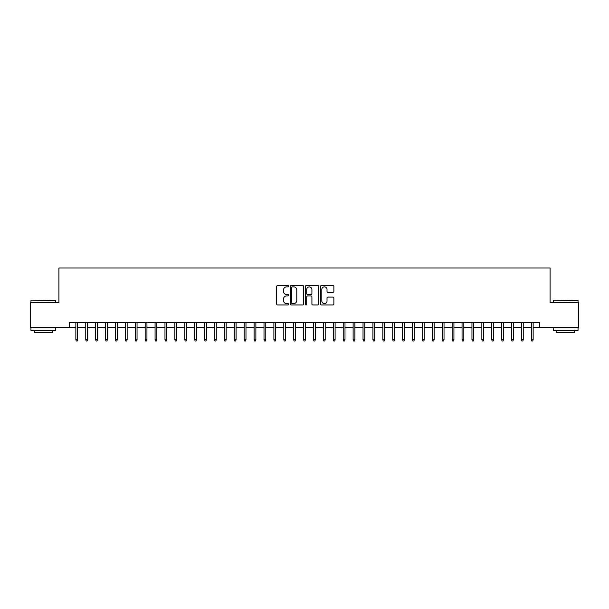 <?xml version="1.0" encoding="UTF-8"?>
<svg xmlns="http://www.w3.org/2000/svg" width="609" height="609" viewBox="0 0 609 609"><rect width="100%" height="100%" fill="white"/><g stroke="black" fill="none" stroke-linecap="round" stroke-linejoin="round"><path stroke-width="0.91" d="M288.658 286.2A0.678 0.678 0 0 0 287.973 285.522L277.651 285.522A0.974 0.974 0 0 0 276.676 286.496L276.676 303.99A0.974 0.974 0 0 0 277.651 304.964L287.973 304.964A0.678 0.678 0 0 0 288.658 304.279A0.678 0.678 0 0 0 287.973 303.602L286.641 303.602A3.114 3.114 0 0 1 283.528 300.488L283.528 299.034A3.114 3.114 0 0 1 286.641 295.921L287.973 295.921A0.678 0.678 0 0 0 288.658 295.243A0.678 0.678 0 0 0 287.973 294.558L286.641 294.558A3.114 3.114 0 0 1 283.528 291.452L283.528 289.991A3.114 3.114 0 0 1 286.641 286.885L287.973 286.885A0.678 0.678 0 0 0 288.658 286.2M332.91 292.373A0.974 0.974 0 0 0 333.877 291.399L333.877 286.496A0.974 0.974 0 0 0 332.91 285.522L321.438 285.522A0.974 0.974 0 0 0 320.463 286.496L320.463 303.99A0.974 0.974 0 0 0 321.438 304.964L332.91 304.964A0.974 0.974 0 0 0 333.877 303.99L333.877 298.06A0.974 0.974 0 0 0 332.91 297.085L328 297.085A0.974 0.974 0 0 0 327.025 298.06L327.025 300.998A2.603 2.603 0 0 1 324.43 303.602A2.603 2.603 0 0 1 321.826 300.998L321.826 289.481A2.603 2.603 0 0 1 324.43 286.885A2.603 2.603 0 0 1 327.025 289.481L327.025 291.399A0.974 0.974 0 0 0 328 292.373L332.91 292.373M69.319 327.421L30.45 327.421L30.45 302.665L58.921 302.665L58.921 268.013L550.079 268.013L550.079 302.665L578.55 302.665L578.55 327.421L539.681 327.421L539.681 322.473L69.319 322.473L69.319 327.421L75.851 327.421M303.647 286.496A0.974 0.974 0 0 0 302.681 285.522L291.209 285.522A0.974 0.974 0 0 0 290.234 286.496L290.234 303.99A0.974 0.974 0 0 0 291.209 304.964L302.681 304.964A0.974 0.974 0 0 0 303.647 303.99L303.647 286.496M306.319 285.522L317.791 285.522A0.974 0.974 0 0 1 318.766 286.496L318.766 303.99A0.974 0.974 0 0 1 317.791 304.964L312.881 304.964A0.974 0.974 0 0 1 311.915 303.99L311.915 296.895A0.974 0.974 0 0 0 310.94 295.921L307.682 295.921A0.974 0.974 0 0 0 306.708 296.895L306.708 304.279A0.678 0.678 0 0 1 306.03 304.964A0.678 0.678 0 0 1 305.353 304.279L305.353 286.496A0.974 0.974 0 0 1 306.319 285.522M77.632 327.421L85.755 327.421M87.536 327.421L95.659 327.421M97.44 327.421L105.563 327.421M107.344 327.421L115.459 327.421M117.248 327.421L125.363 327.421M127.144 327.421L135.267 327.421M137.048 327.421L145.17 327.421M146.952 327.421L155.074 327.421M156.856 327.421L164.978 327.421M166.759 327.421L174.874 327.421M176.663 327.421L184.778 327.421M186.56 327.421L194.682 327.421M196.463 327.421L204.586 327.421M206.367 327.421L214.49 327.421M216.271 327.421L224.386 327.421M226.175 327.421L234.29 327.421M236.071 327.421L244.194 327.421M245.975 327.421L254.098 327.421M255.879 327.421L264.002 327.421M265.783 327.421L273.898 327.421M275.687 327.421L283.802 327.421M285.583 327.421L293.705 327.421M295.487 327.421L303.609 327.421M305.391 327.421L313.513 327.421M315.295 327.421L323.417 327.421M325.198 327.421L333.313 327.421M335.102 327.421L343.217 327.421M344.998 327.421L353.121 327.421M354.902 327.421L363.025 327.421M364.806 327.421L372.929 327.421M374.71 327.421L382.825 327.421M384.614 327.421L392.729 327.421M394.51 327.421L402.633 327.421M404.414 327.421L412.537 327.421M414.318 327.421L422.44 327.421M424.222 327.421L432.337 327.421M434.126 327.421L442.241 327.421M444.022 327.421L452.144 327.421M453.926 327.421L462.048 327.421M463.83 327.421L471.952 327.421M473.733 327.421L481.856 327.421M483.637 327.421L491.752 327.421M493.541 327.421L501.656 327.421M503.437 327.421L511.56 327.421M513.341 327.421L521.464 327.421M523.245 327.421L531.368 327.421M533.149 327.421L539.681 327.421M292.274 286.885A0.678 0.678 0 0 0 291.597 287.562L291.597 302.917A0.678 0.678 0 0 0 292.274 303.602L293.69 303.602A3.114 3.114 0 0 0 296.796 300.488L296.796 289.991A3.114 3.114 0 0 0 293.69 286.885L292.274 286.885M311.915 289.534A2.603 2.603 0 0 0 309.311 286.93A2.603 2.603 0 0 0 306.708 289.534L306.708 293.591A0.974 0.974 0 0 0 307.682 294.558L310.94 294.558A0.974 0.974 0 0 0 311.915 293.591L311.915 289.534M75.851 339.7L76.247 340.987L77.236 340.987L77.632 339.7L75.851 339.7L75.851 322.473M77.632 339.7L77.632 322.473M31.242 300.191L55.701 300.488L31.242 300.191M43.323 330.398L30.945 330.398L30.945 327.916L55.701 327.916L55.701 330.398L43.323 330.398M52.237 330.398L52.237 332.674L34.409 332.674L34.409 330.398M553.596 300.191L578.055 300.488L553.596 300.191M565.677 330.398L553.299 330.398L553.299 327.916L578.055 327.916L578.055 330.398L565.677 330.398M574.591 330.398L574.591 332.674L556.763 332.674L556.763 330.398M85.755 339.7L86.151 340.987L87.14 340.987L87.536 339.7L85.755 339.7L85.755 322.473M87.536 339.7L87.536 322.473M95.659 339.7L96.055 340.987L97.044 340.987L97.44 339.7L95.659 339.7L95.659 322.473M97.44 339.7L97.44 322.473M105.563 339.7L105.958 340.987L106.948 340.987L107.344 339.7L105.563 339.7L105.563 322.473M107.344 339.7L107.344 322.473M115.459 339.7L115.862 340.987L116.852 340.987L117.248 339.7L115.459 339.7L115.459 322.473M117.248 339.7L117.248 322.473M125.363 339.7L125.758 340.987L126.748 340.987L127.144 339.7L125.363 339.7L125.363 322.473M127.144 339.7L127.144 322.473M135.267 339.7L135.662 340.987L136.652 340.987L137.048 339.7L135.267 339.7L135.267 322.473M137.048 339.7L137.048 322.473M145.17 339.7L145.566 340.987L146.556 340.987L146.952 339.7L145.17 339.7L145.17 322.473M146.952 339.7L146.952 322.473M155.074 339.7L155.47 340.987L156.46 340.987L156.856 339.7L155.074 339.7L155.074 322.473M156.856 339.7L156.856 322.473M164.978 339.7L165.374 340.987L166.364 340.987L166.759 339.7L164.978 339.7L164.978 322.473M166.759 339.7L166.759 322.473M174.874 339.7L175.27 340.987L176.26 340.987L176.663 339.7L174.874 339.7L174.874 322.473M176.663 339.7L176.663 322.473M184.778 339.7L185.174 340.987L186.164 340.987L186.56 339.7L184.778 339.7L184.778 322.473M186.56 339.7L186.56 322.473M194.682 339.7L195.078 340.987L196.068 340.987L196.463 339.7L194.682 339.7L194.682 322.473M196.463 339.7L196.463 322.473M204.586 339.7L204.982 340.987L205.971 340.987L206.367 339.7L204.586 339.7L204.586 322.473M206.367 339.7L206.367 322.473M214.49 339.7L214.886 340.987L215.875 340.987L216.271 339.7L214.49 339.7L214.49 322.473M216.271 339.7L216.271 322.473M224.386 339.7L224.782 340.987L225.779 340.987L226.175 339.7L224.386 339.7L224.386 322.473M226.175 339.7L226.175 322.473M234.29 339.7L234.686 340.987L235.675 340.987L236.071 339.7L234.29 339.7L234.29 322.473M236.071 339.7L236.071 322.473M244.194 339.7L244.59 340.987L245.579 340.987L245.975 339.7L244.194 339.7L244.194 322.473M245.975 339.7L245.975 322.473M254.098 339.7L254.493 340.987L255.483 340.987L255.879 339.7L254.098 339.7L254.098 322.473M255.879 339.7L255.879 322.473M264.002 339.7L264.397 340.987L265.387 340.987L265.783 339.7L264.002 339.7L264.002 322.473M265.783 339.7L265.783 322.473M273.898 339.7L274.301 340.987L275.291 340.987L275.687 339.7L273.898 339.7L273.898 322.473M275.687 339.7L275.687 322.473M283.802 339.7L284.197 340.987L285.187 340.987L285.583 339.7L283.802 339.7L283.802 322.473M285.583 339.7L285.583 322.473M293.705 339.7L294.101 340.987L295.091 340.987L295.487 339.7L293.705 339.7L293.705 322.473M295.487 339.7L295.487 322.473M303.609 339.7L304.005 340.987L304.995 340.987L305.391 339.7L303.609 339.7L303.609 322.473M305.391 339.7L305.391 322.473M313.513 339.7L313.909 340.987L314.899 340.987L315.295 339.7L313.513 339.7L313.513 322.473M315.295 339.7L315.295 322.473M323.417 339.7L323.813 340.987L324.803 340.987L325.198 339.7L323.417 339.7L323.417 322.473M325.198 339.7L325.198 322.473M333.313 339.7L333.709 340.987L334.699 340.987L335.102 339.7L333.313 339.7L333.313 322.473M335.102 339.7L335.102 322.473M343.217 339.7L343.613 340.987L344.603 340.987L344.998 339.7L343.217 339.7L343.217 322.473M344.998 339.7L344.998 322.473M353.121 339.7L353.517 340.987L354.507 340.987L354.902 339.7L353.121 339.7L353.121 322.473M354.902 339.7L354.902 322.473M363.025 339.7L363.421 340.987L364.41 340.987L364.806 339.7L363.025 339.7L363.025 322.473M364.806 339.7L364.806 322.473M372.929 339.7L373.325 340.987L374.314 340.987L374.71 339.7L372.929 339.7L372.929 322.473M374.71 339.7L374.71 322.473M382.825 339.7L383.221 340.987L384.218 340.987L384.614 339.7L382.825 339.7L382.825 322.473M384.614 339.7L384.614 322.473M392.729 339.7L393.125 340.987L394.114 340.987L394.51 339.7L392.729 339.7L392.729 322.473M394.51 339.7L394.51 322.473M402.633 339.7L403.029 340.987L404.018 340.987L404.414 339.7L402.633 339.7L402.633 322.473M404.414 339.7L404.414 322.473M412.537 339.7L412.932 340.987L413.922 340.987L414.318 339.7L412.537 339.7L412.537 322.473M414.318 339.7L414.318 322.473M422.44 339.7L422.836 340.987L423.826 340.987L424.222 339.7L422.44 339.7L422.44 322.473M424.222 339.7L424.222 322.473M432.337 339.7L432.74 340.987L433.73 340.987L434.126 339.7L432.337 339.7L432.337 322.473M434.126 339.7L434.126 322.473M442.241 339.7L442.636 340.987L443.626 340.987L444.022 339.7L442.241 339.7L442.241 322.473M444.022 339.7L444.022 322.473M452.144 339.7L452.54 340.987L453.53 340.987L453.926 339.7L452.144 339.7L452.144 322.473M453.926 339.7L453.926 322.473M462.048 339.7L462.444 340.987L463.434 340.987L463.83 339.7L462.048 339.7L462.048 322.473M463.83 339.7L463.83 322.473M471.952 339.7L472.348 340.987L473.338 340.987L473.733 339.7L471.952 339.7L471.952 322.473M473.733 339.7L473.733 322.473M481.856 339.7L482.252 340.987L483.241 340.987L483.637 339.7L481.856 339.7L481.856 322.473M483.637 339.7L483.637 322.473M491.752 339.7L492.148 340.987L493.138 340.987L493.541 339.7L491.752 339.7L491.752 322.473M493.541 339.7L493.541 322.473M501.656 339.7L502.052 340.987L503.042 340.987L503.437 339.7L501.656 339.7L501.656 322.473M503.437 339.7L503.437 322.473M511.56 339.7L511.956 340.987L512.945 340.987L513.341 339.7L511.56 339.7L511.56 322.473M513.341 339.7L513.341 322.473M521.464 339.7L521.86 340.987L522.849 340.987L523.245 339.7L521.464 339.7L521.464 322.473M523.245 339.7L523.245 322.473M531.368 339.7L531.764 340.987L532.753 340.987L533.149 339.7L531.368 339.7L531.368 322.473M533.149 339.7L533.149 322.473M30.945 302.665L30.945 300.488M36.593 327.916L36.593 327.421M50.06 327.916L50.06 327.421M55.701 302.665L55.701 300.488M553.299 302.665L553.299 300.488M558.94 327.916L558.94 327.421M572.407 327.916L572.407 327.421M578.055 302.665L578.055 300.488"/></g></svg>
